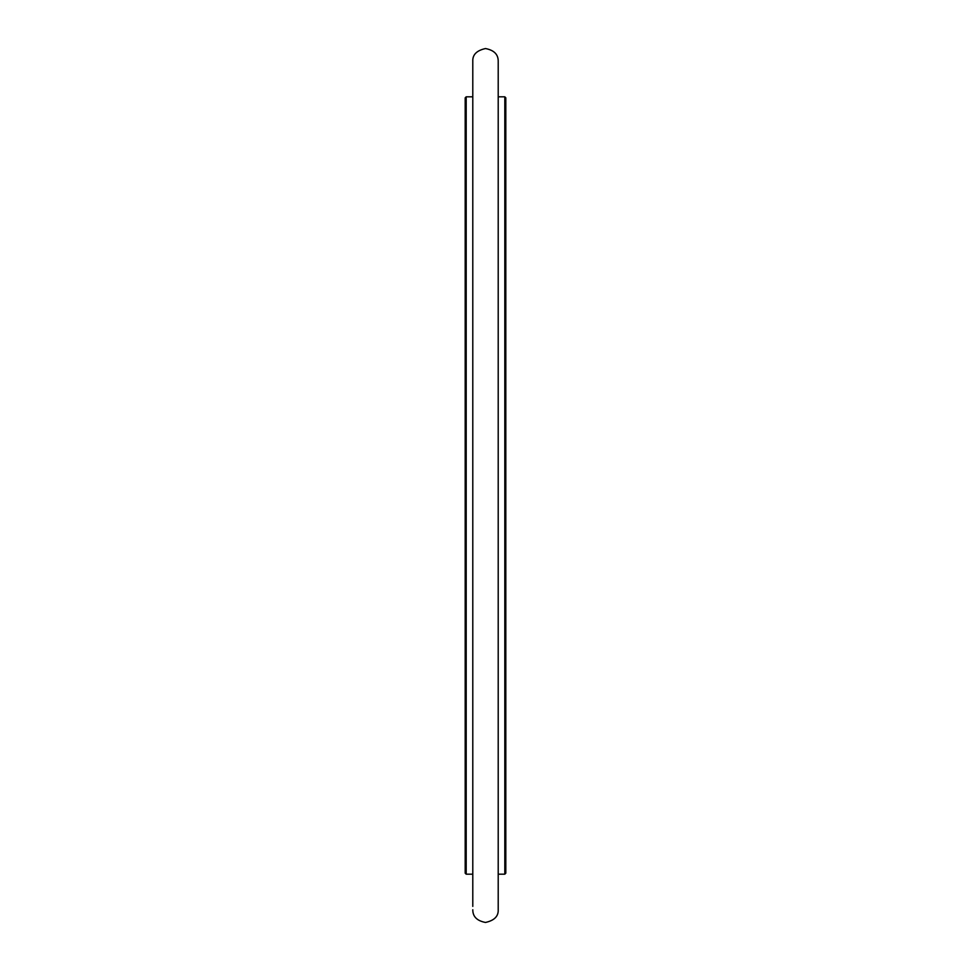 <?xml version="1.0" encoding="UTF-8"?>
<svg xmlns="http://www.w3.org/2000/svg" width="971" height="971" viewBox="0 0 971 971"><rect width="100%" height="100%" fill="white"/><g stroke="black" fill="none" stroke-linecap="round" stroke-linejoin="round"><path stroke-width="1.46" d="M504.811 96.821L504.811 874.179L505.818 873.172L505.818 97.828L504.811 96.821L498.208 96.821L498.208 61.258L498.208 906.392M504.811 874.179L498.208 874.179L498.208 909.742C498.524 916.284 494.288 920.52 485.5 922.45C476.967 920.824 472.731 916.588 472.792 909.742M466.189 874.179L465.182 873.172L465.182 97.828L466.189 96.821L466.189 874.179L472.792 874.179M472.792 96.821L466.189 96.821M472.792 906.392L472.792 61.258C472.476 54.716 476.712 50.48 485.5 48.55C494.033 50.176 498.269 54.412 498.208 61.258"/></g></svg>

